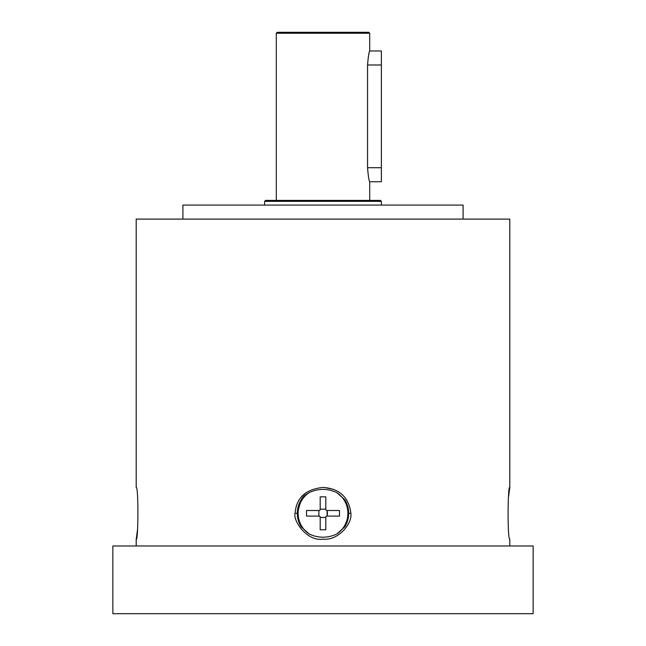 <?xml version="1.0" encoding="UTF-8"?>
<svg xmlns="http://www.w3.org/2000/svg" width="646" height="646" viewBox="0 0 646 646"><rect width="100%" height="100%" fill="white"/><g stroke="black" fill="none" stroke-linecap="round" stroke-linejoin="round"><path stroke-width="0.97" d="M348.614 515.225L348.687 513.32A25.687 25.687 0 0 0 344.827 499.762A25.687 25.687 0 0 1 344.827 526.829L336.808 534.008C327.595 538.263 318.389 538.263 309.192 534.008L301.173 526.829C298.613 522.614 297.33 518.1 297.313 513.295L301.173 499.762C302.78 497.057 305.453 494.666 309.192 492.591C318.405 488.328 327.611 488.328 336.808 492.591L344.827 499.762L347.685 506.214M301.173 499.762A25.687 25.687 0 0 0 301.173 526.829A25.687 25.687 0 0 1 301.173 499.762A25.687 25.687 0 0 0 299.647 523.995A25.687 25.687 0 0 1 301.173 499.762L304.258 496.031M350.891 513.328C352.441 523.64 338.278 540.815 322.976 539.16C306.567 541.744 292.63 519.901 295.109 513.295C296.28 497.88 305.582 489.256 323.024 487.431C339.53 488.57 348.816 497.202 350.891 513.328A28241.271 19969.596 90.1 0 0 348.687 513.32A25.687 25.687 0 0 0 344.827 499.762L336.808 492.591A24.887 24.887 0 0 1 336.808 534.008M346.353 523.995A25.687 25.687 0 0 0 348.614 515.145A25.687 25.687 0 0 1 346.353 523.995M112.856 545.983L533.144 545.983L533.144 613.7L112.856 613.7L112.856 545.983M318.882 516.097L318.882 510.493M320.198 516.8L319.504 516.097L306.519 516.097L306.519 510.493L319.504 510.493L320.198 509.799L320.198 496.814L325.802 496.814L325.802 509.799L326.496 510.493L339.481 510.493L339.481 516.097L326.496 516.097L325.802 516.8L325.802 529.785L320.198 529.785L320.198 516.8A4.482 4.482 0 0 1 319.504 516.097M325.802 517.446L320.198 517.446M327.482 513.312L327.118 516.097M327.118 510.493L327.482 513.287M320.198 509.153L325.802 509.153M321.337 517.462L324.663 517.462M326.496 516.097A4.482 4.482 0 0 1 325.802 516.8M318.882 511.535L318.882 515.064M319.504 510.493A4.482 4.482 0 0 1 320.198 509.799M324.663 509.137L321.337 509.137M325.802 509.799A4.482 4.482 0 0 1 326.496 510.493M327.118 515.064L327.118 511.535M306.188 492.664L300.761 497.686M136.201 545.983L136.201 539.16C138.317 541.986 138.607 486.212 136.201 487.431L136.201 219.099L509.799 219.099L509.799 487.431C507.683 484.573 507.393 540.379 509.799 539.16L509.799 545.983M509.799 487.431L508.604 496.354M333.829 489.466L324.324 487.464M136.201 539.16L136.298 538.554M136.322 538.409L136.581 536.737M136.621 536.438L137.396 530.253M369.698 181.736C368.995 180.904 368.277 176.237 367.55 167.726L381.374 167.726L381.374 181.736L369.698 181.736L369.698 200.413M276.302 200.413L276.302 33.237L369.698 33.237L369.698 50.977L381.374 50.977L381.374 167.726M369.698 50.977C368.995 51.809 368.277 56.477 367.55 64.988L367.55 167.726M264.626 205.089L264.626 201.35L381.374 201.35L381.374 205.089M264.626 201.35L265.563 200.413L380.437 200.413L381.374 201.35M276.302 33.237L277.239 32.3L368.761 32.3L369.698 33.237M182.907 219.099L182.907 205.089L463.093 205.089L463.093 219.099M344.827 499.762A25.687 25.687 0 0 1 344.827 526.829M309.192 534.008A24.887 24.887 0 0 1 309.192 492.591M295.109 513.295L297.313 513.295M367.55 64.988L381.374 64.988"/></g></svg>
